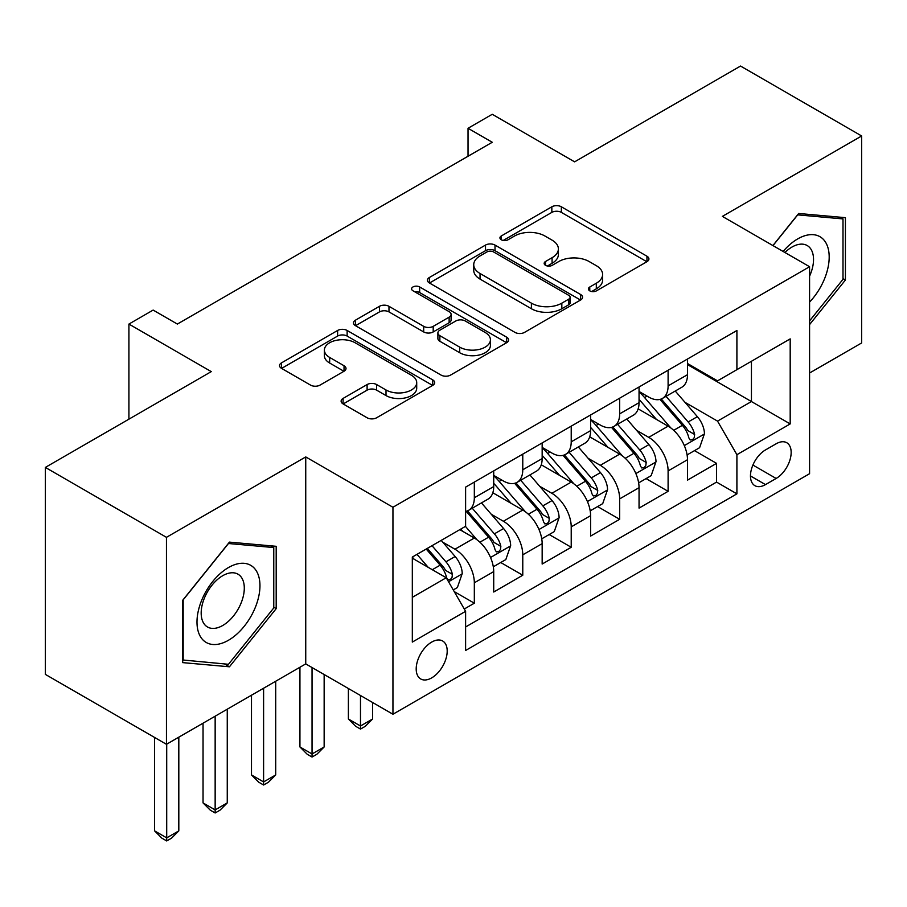 <?xml version="1.0" encoding="UTF-8"?>
<svg xmlns="http://www.w3.org/2000/svg" width="907" height="907" viewBox="0 0 907 907"><rect width="100%" height="100%" fill="white"/><g stroke="black" fill="none" stroke-linecap="round" stroke-linejoin="round"><path stroke-width="1.36" d="M589.765 290.864A4.705 2.721 0 0 0 596.421 290.864L646.952 261.692A6.723 3.877 0 0 0 648.913 258.949A6.723 3.877 0 0 0 646.952 256.205L561.354 206.785A6.723 3.877 0 0 0 551.841 206.785L501.322 235.956A4.705 2.721 0 0 0 499.938 237.883A4.705 2.721 0 0 0 501.322 239.799A4.705 2.721 0 0 0 507.977 239.799L514.518 236.024A21.519 12.426 0 0 1 544.948 236.024L552.08 240.14A21.519 12.426 0 0 1 558.383 248.926A21.519 12.426 0 0 1 552.08 257.713L545.538 261.488A4.705 2.721 0 0 0 544.166 263.415A4.705 2.721 0 0 0 545.538 265.332A4.705 2.721 0 0 0 552.204 265.332L558.735 261.556A21.519 12.426 0 0 1 589.176 261.556L596.307 265.672A21.519 12.426 0 0 1 602.611 274.458A21.519 12.426 0 0 1 596.307 283.245L589.765 287.02A4.705 2.721 0 0 0 588.394 288.948A4.705 2.721 0 0 0 589.765 290.864L589.765 287.02M431.698 677.88A21.927 12.653 120 0 0 446.017 658.561A21.927 12.653 120 0 0 442.661 641A21.927 12.653 120 0 0 431.698 642.088A21.927 12.653 120 0 0 417.379 661.407A21.927 12.653 120 0 0 420.735 678.969A21.927 12.653 120 0 0 431.698 677.88M343.095 398.411A6.723 3.877 0 0 0 341.123 401.166A6.723 3.877 0 0 0 343.095 403.91L367.108 417.776A6.723 3.877 0 0 0 376.609 417.776L432.73 385.373A6.723 3.877 0 0 0 434.691 382.629A6.723 3.877 0 0 0 432.73 379.886L347.132 330.465A6.723 3.877 0 0 0 337.619 330.465L281.51 362.868A6.723 3.877 0 0 0 279.537 365.612A6.723 3.877 0 0 0 281.51 368.355L310.523 385.101A6.723 3.877 0 0 0 320.024 385.101L344.036 371.235A6.723 3.877 0 0 0 346.009 368.491A6.723 3.877 0 0 0 344.036 365.748L329.66 357.437A17.993 10.385 0 0 1 324.389 350.102A17.993 10.385 0 0 1 335.488 340.499A17.993 10.385 0 0 1 355.102 342.755L411.449 375.283A17.993 10.385 0 0 1 416.71 382.629A17.993 10.385 0 0 1 405.61 392.221A17.993 10.385 0 0 1 386.008 389.976L376.609 384.557A6.723 3.877 0 0 0 367.108 384.557L343.095 398.411L343.095 403.91M809.577 373.015L861.65 342.948L861.65 135.971L740.543 66.052L574.607 161.843L492.252 114.293L468.035 128.284L492.252 142.263L177.364 324.071L153.136 310.081L128.919 324.071L128.919 419.159M166.457 537.329L166.457 744.307L305.738 663.901L305.738 456.924L166.457 537.329L45.35 467.411L211.274 371.621L128.919 324.071M305.738 456.924L392.946 507.262L809.577 266.726L809.577 473.703L392.946 714.24L392.946 507.262M861.65 135.971L722.369 216.388L809.577 266.726M514.995 332.393A6.723 3.877 0 0 0 524.507 332.393L580.616 299.99A6.723 3.877 0 0 0 582.577 297.247A6.723 3.877 0 0 0 580.616 294.503L495.018 245.083A6.723 3.877 0 0 0 485.506 245.083L429.396 277.485A6.723 3.877 0 0 0 427.424 280.229A6.723 3.877 0 0 0 429.396 282.973L514.995 332.393M414.873 291.884A4.705 2.721 0 0 1 419.646 292.542L419.646 286.952L506.673 337.189A6.723 3.877 0 0 1 508.634 339.944A6.723 3.877 0 0 1 506.673 342.687L450.564 375.079A6.723 3.877 0 0 1 441.051 375.079L355.453 325.658L355.453 320.171A6.723 3.877 0 0 0 353.481 322.915A6.723 3.877 0 0 0 355.453 325.658M355.453 320.171L379.466 306.305A6.723 3.877 0 0 1 388.978 306.305L423.694 326.35A6.723 3.877 0 0 0 433.206 326.35L449.135 317.155A6.723 3.877 0 0 0 451.096 314.412A6.723 3.877 0 0 0 449.135 311.657L412.991 290.796A4.705 2.721 0 0 1 411.608 288.88A4.705 2.721 0 0 1 414.522 286.363A4.705 2.721 0 0 1 419.646 286.952M166.457 744.307L45.35 674.389L45.35 467.411M464.282 609.005L474.327 603.2L454.226 591.602M442.786 542.205L454.951 549.223A27.403 15.827 60 0 1 474.327 582.782L493.714 571.603L493.714 592.022L522.772 575.231L500.732 562.51M491.231 514.235L503.396 521.253A27.403 15.827 60 0 1 522.772 554.823L542.159 543.633L542.159 564.052L571.217 547.261L549.177 534.54M539.676 486.265L551.841 493.283A27.403 15.827 60 0 1 571.217 526.854L590.604 515.664L590.604 536.082L619.662 519.292L597.622 506.571M588.121 458.296L600.287 465.314A27.403 15.827 60 0 1 619.662 498.884L639.05 487.694L639.05 508.113L668.108 491.322L668.108 470.914A27.403 15.827 -120 0 0 648.732 437.344L636.567 430.326M646.067 478.601L668.108 491.322M493.714 571.603A27.403 15.827 -120 0 0 474.327 538.032L459.792 529.643M542.159 543.633A27.403 15.827 -120 0 0 522.772 510.063L492.818 492.773M590.604 515.664A27.403 15.827 -120 0 0 571.217 482.093L541.264 464.803M639.05 487.694A27.403 15.827 -120 0 0 619.662 454.124L589.709 436.834M776.143 443.784L765.485 449.929A21.235 12.267 120 0 0 751.608 468.647A21.235 12.267 120 0 0 754.862 485.664A21.235 12.267 120 0 0 765.485 484.61L776.143 478.465A21.235 12.267 120 0 0 790.02 459.747A21.235 12.267 120 0 0 786.766 442.729A21.235 12.267 120 0 0 776.143 443.784M412.322 597.328L446.233 577.748L465.608 611.318L465.608 650.478L736.903 493.85L736.903 454.69L717.528 421.12L685.012 402.357M465.608 611.318L412.322 642.088L412.322 557.057L465.608 526.287L465.608 487.127L736.903 330.499L736.903 369.659L790.19 338.889L790.19 423.92L736.903 454.69M493.714 475.381L503.396 480.982A27.403 15.827 60 0 0 517.103 482.331L536.479 471.141A27.403 15.827 -120 0 0 542.159 458.602L542.159 442.933M542.159 447.412L551.841 453.012A27.403 15.827 60 0 0 565.549 454.362L584.924 443.172A27.403 15.827 -120 0 0 590.604 430.632L590.604 414.964M590.604 419.442L600.287 425.043A27.403 15.827 60 0 0 613.994 426.392L633.369 415.213A27.403 15.827 -120 0 0 639.05 402.663L639.05 386.994M465.608 626.975L716.553 482.093L716.553 463.352L687.495 480.143L687.495 459.724A27.403 15.827 -120 0 0 668.108 426.154L638.154 408.864M639.05 391.473L648.732 397.073A27.403 15.827 -120 0 0 662.439 398.422A27.403 15.827 -120 0 0 668.108 385.883L668.108 370.215M662.439 398.422L681.815 387.244A27.403 15.827 -120 0 0 687.495 374.693L687.495 359.025M474.327 482.093L474.327 497.762A27.403 15.827 60 0 1 468.658 510.301A27.403 15.827 60 0 1 465.608 511.412M468.658 510.301L488.034 499.111A27.403 15.827 -120 0 0 493.714 486.571L493.714 470.903M522.772 454.124L522.772 469.792A27.403 15.827 60 0 1 517.103 482.331M571.217 426.154L571.217 441.822A27.403 15.827 60 0 1 565.549 454.362M619.662 398.184L619.662 413.853A27.403 15.827 60 0 1 613.994 426.392M619.662 498.884L619.662 519.292M571.217 526.854L571.217 547.261M522.772 554.823L522.772 575.231M474.327 582.782L474.327 603.2M446.233 577.748L412.322 558.179M717.528 421.12L751.438 401.54L751.438 361.269L790.19 338.889M687.495 364.625L790.19 423.92M687.495 363.503L717.528 380.849L736.903 369.659M305.738 663.901L392.946 714.24M468.035 128.284L468.035 156.253M694.513 450.632L716.553 463.352M716.553 482.093L736.903 493.85M809.577 324.593L845.426 280.002L845.426 217.669L798.67 213.485L772.9 245.559M182.692 662.62L229.437 666.792L276.193 608.642L276.193 546.309L229.437 542.125L182.692 600.287L182.692 662.62M843 278.596L845.426 280.002M273.767 607.237L276.193 608.642M224.505 663.947L229.437 666.792M591.647 291.532L596.307 288.845A21.519 12.426 0 0 0 602.611 280.059L602.611 274.458M558.383 248.926L558.383 254.527A21.519 12.426 0 0 1 552.08 263.302L547.42 266M646.861 261.749L561.354 212.385A6.723 3.877 0 0 0 551.841 212.385L503.204 240.468M580.525 300.047L495.018 250.683A6.723 3.877 0 0 0 485.506 250.683L429.487 283.018M568.723 299.174A4.705 2.721 0 0 0 570.106 297.247A4.705 2.721 0 0 0 568.723 295.331L493.589 251.953A4.705 2.721 0 0 0 486.934 251.953L480.041 255.933A21.519 12.426 0 0 0 473.737 264.719A21.519 12.426 0 0 0 480.041 273.495L531.4 303.153A21.519 12.426 0 0 0 561.83 303.153L568.723 299.174L568.723 304.763A4.705 2.721 0 0 0 570.106 302.836L570.106 297.247M473.737 264.719L473.737 270.309A21.519 12.426 0 0 0 480.041 279.095L480.041 273.495M568.723 304.763L561.83 308.743A21.519 12.426 0 0 1 531.4 308.743L480.041 279.095M355.544 325.715L379.466 311.906L379.466 306.305M451.096 314.412L451.096 320.001A6.723 3.877 0 0 1 449.135 322.745L433.206 331.939A6.723 3.877 0 0 1 423.694 331.939L388.978 311.906A6.723 3.877 0 0 0 379.466 311.906M419.646 292.542L506.582 342.733M459.713 347.143A17.993 10.385 0 0 0 479.315 349.399A17.993 10.385 0 0 0 490.426 339.796A17.993 10.385 0 0 0 485.154 332.461L465.302 320.999A6.723 3.877 0 0 0 455.79 320.999L439.861 330.193A6.723 3.877 0 0 0 437.888 332.937A6.723 3.877 0 0 0 439.861 335.681L459.713 347.143L459.713 352.744A17.993 10.385 0 0 0 479.315 354.988A17.993 10.385 0 0 0 490.426 345.397L490.426 339.796M437.888 332.937L437.888 338.526A6.723 3.877 0 0 0 439.861 341.281L439.861 335.681M459.713 352.744L439.861 341.281M416.71 382.629L416.71 388.219A17.993 10.385 0 0 1 405.61 397.822A17.993 10.385 0 0 1 386.008 395.565L376.609 390.146A6.723 3.877 0 0 0 367.108 390.146L343.175 403.955M324.389 350.102L324.389 355.691A17.993 10.385 0 0 0 329.66 363.038L329.66 357.437M343.957 371.292L329.66 363.038M432.639 385.43L347.132 336.066A6.723 3.877 0 0 0 337.619 336.066L281.601 368.401M687.087 454.917L699.603 447.695L704.444 433.705A18.151 10.487 -120 0 0 697.37 416.664L675.239 391.03M670.806 427.934L644.548 397.538A52.413 30.26 -120 0 0 639.05 391.779M656.407 419.397L641.725 402.402A43.502 25.113 -120 0 0 639.05 399.477M659.967 399.409L682.359 425.326A18.151 10.487 60 0 1 688.832 437.843L690.148 439.986L692.608 439.646L694.24 437.65L694.637 434.487A18.151 10.487 -120 0 0 688.164 421.97L666.033 396.348M661.282 398.989L685.341 426.846A9.251 5.34 60 0 1 687.676 430.462L694.637 434.487M809.577 302.088A44.534 25.713 120 0 0 828.601 250.434A44.534 25.713 120 0 0 797.707 238.904A44.534 25.713 120 0 0 783.115 251.454M809.577 276.159A30.487 17.607 120 0 0 807.207 245.548A30.487 17.607 120 0 0 791.97 247.055A30.487 17.607 120 0 0 784.918 252.497M772.991 245.604L797.707 214.868L843 218.916L843 279.311L809.577 320.897M839.995 217.181L843 218.916M255.74 606.341A44.534 25.713 120 0 0 244.221 563.326A44.534 25.713 120 0 0 201.207 601.466A44.534 25.713 120 0 0 212.726 644.48A44.534 25.713 120 0 0 255.74 606.341M241.409 602.259A30.487 17.607 120 0 0 237.985 574.188A30.487 17.607 120 0 0 204.064 598.926A30.487 17.607 120 0 0 207.499 626.998A30.487 17.607 120 0 0 241.409 602.259M183.18 660.251L183.18 599.856L228.473 543.508L273.767 547.556L273.767 607.951L228.473 664.298L182.692 659.979M270.762 545.821L273.767 547.556M638.641 482.887L651.158 475.665L655.999 461.674A18.151 10.487 -120 0 0 648.924 444.634L626.794 419M622.361 455.904L596.103 425.508A52.413 30.26 -120 0 0 590.604 419.748M607.962 447.366L593.28 430.372A43.502 25.113 -120 0 0 590.604 427.446M611.522 427.378L633.914 453.296A18.151 10.487 60 0 1 640.387 465.813L641.702 467.955L644.163 467.615L645.795 465.62L646.192 462.457A18.151 10.487 -120 0 0 639.718 449.94L617.588 424.317M612.837 426.959L636.895 454.815A9.251 5.34 60 0 1 639.231 458.432L646.192 462.457M360.487 695.51L360.487 725.997L372.596 719.002L372.596 702.494M372.596 719.002L365.328 726.28L360.487 729.069L355.646 726.28L348.379 719.002L348.379 688.515M348.379 719.002L360.487 725.997L360.487 729.069M590.196 510.856L602.713 503.634L607.554 489.644A18.151 10.487 -120 0 0 600.479 472.604L578.349 446.97M573.916 483.873L547.658 453.477A52.413 30.26 -120 0 0 542.159 447.718M559.517 475.336L544.835 458.341A43.502 25.113 -120 0 0 542.159 455.416M563.077 455.348L585.468 481.266A18.151 10.487 60 0 1 591.942 493.782L593.257 495.925L595.718 495.585L597.35 493.589L597.747 490.426A18.151 10.487 -120 0 0 591.273 477.91L569.143 452.287M564.392 454.929L588.45 482.773A9.251 5.34 60 0 1 590.786 486.401L597.747 490.426M312.042 667.541L312.042 753.966L324.15 746.971L324.15 674.525M324.15 746.971L316.883 754.25L312.042 757.039L307.201 754.25L299.934 746.971L299.934 667.257M299.934 746.971L312.042 753.966L312.042 757.039M541.751 538.826L554.268 531.604L559.109 517.614A18.151 10.487 -120 0 0 552.034 500.573L529.903 474.939M525.47 511.843L499.213 481.447A52.413 30.26 -120 0 0 493.714 475.687M511.072 503.306L496.39 486.311A43.502 25.113 -120 0 0 493.714 483.386M514.632 483.318L537.023 509.235A18.151 10.487 60 0 1 543.497 521.752L544.812 523.895L547.272 523.554L548.905 521.559L549.302 518.396A18.151 10.487 -120 0 0 542.828 505.879L520.697 480.257M515.947 482.898L540.005 510.743A9.251 5.34 60 0 1 542.341 514.371L549.302 518.396M263.597 688.232L263.597 781.936L275.705 774.941L275.705 681.236M275.705 774.941L268.438 782.219L263.597 785.009L258.756 782.219L251.488 774.941L251.488 695.227M251.488 774.941L263.597 781.936L263.597 785.009M493.306 566.796L505.823 559.574L510.664 545.583A18.151 10.487 -120 0 0 503.589 528.543L481.458 502.909M477.025 539.812L465.438 526.389M462.627 531.275L460.745 529.098M466.187 511.287L488.578 537.205A18.151 10.487 60 0 1 495.052 549.721L496.367 551.864L498.827 551.524L500.46 549.529L500.857 546.365A18.151 10.487 -120 0 0 494.383 533.849L472.252 508.226M467.502 510.868L491.56 538.713A9.251 5.34 60 0 1 493.896 542.341L500.857 546.365M215.152 716.201L215.152 809.906L227.26 802.91L227.26 709.206M227.26 802.91L219.993 810.189L215.152 812.978L210.311 810.189L203.043 802.91L203.043 723.196M203.043 802.91L215.152 809.906L215.152 812.978M453.262 589.924L457.377 587.543L462.219 573.553A18.151 10.487 -120 0 0 455.144 556.513L441.21 540.379M428.206 567.34L416.993 554.358M414.182 559.245L412.322 557.091M426.199 549.041L440.133 565.174A18.151 10.487 60 0 1 446.607 577.691L447.922 579.834L450.382 579.494L452.015 577.498L452.412 574.335A18.151 10.487 -120 0 0 445.938 561.818L432.004 545.685M427.322 548.395L443.115 566.682A9.251 5.34 60 0 1 445.45 570.31L452.412 574.335M166.707 744.171L166.707 837.875L178.815 830.88L178.815 737.176M178.815 830.88L171.548 838.159L166.707 840.948L161.865 838.159L154.598 830.88L154.598 737.459M154.598 830.88L166.707 837.875L166.707 840.948M454.951 549.223L474.327 538.032M503.396 521.253L522.772 510.063M551.841 493.283L571.217 482.093M600.287 465.314L619.662 454.124M648.732 437.344L668.108 426.154M668.108 385.883L687.495 374.693M474.327 497.762L493.714 486.571M522.772 469.792L542.159 458.602M571.217 441.822L590.604 430.632M619.662 413.853L639.05 402.663M668.108 470.914L687.495 459.724M752.912 465.053L776.143 478.465M750.463 475.948L765.485 484.61M596.307 288.845L596.307 283.245M545.538 265.332L545.538 261.488M552.08 263.302L552.08 257.713M501.322 239.799L501.322 235.956M551.841 212.385L551.841 206.785M561.354 212.385L561.354 206.785M646.952 261.692L646.952 256.205M429.396 282.973L429.396 277.485M485.506 250.683L485.506 245.083M495.018 250.683L495.018 245.083M580.616 299.99L580.616 294.503M531.4 308.743L531.4 303.153M561.83 308.743L561.83 303.153M388.978 311.906L388.978 306.305M423.694 331.939L423.694 326.35M433.206 331.939L433.206 326.35M449.135 322.745L449.135 317.155M506.673 342.687L506.673 337.189M367.108 390.146L367.108 384.557M376.609 390.146L376.609 384.557M386.008 395.565L386.008 389.976M344.036 371.235L344.036 365.748M281.51 368.355L281.51 362.868M337.619 336.066L337.619 330.465M347.132 336.066L347.132 330.465M432.73 385.373L432.73 379.886M684.309 445.609L704.32 434.056M644.548 397.538L647.054 396.098M688.164 421.97L697.37 416.664M673.697 430.326L682.359 425.326M635.864 473.579L655.874 462.026M596.103 425.508L598.609 424.068M639.718 449.94L648.924 444.634M625.252 458.296L633.914 453.296M587.419 501.548L607.429 489.995M547.658 453.477L550.164 452.037M591.273 477.91L600.479 472.604M576.807 486.265L585.468 481.266M538.973 529.518L558.984 517.965M499.213 481.447L501.718 480.007M542.828 505.879L552.034 500.573M528.362 514.235L537.023 509.235M490.528 557.488L510.539 545.935M494.383 533.849L503.589 528.543M479.916 542.205L488.578 537.205M448.534 581.738L462.094 573.904M445.938 561.818L455.144 556.513M432.299 569.709L440.133 565.174"/></g></svg>
